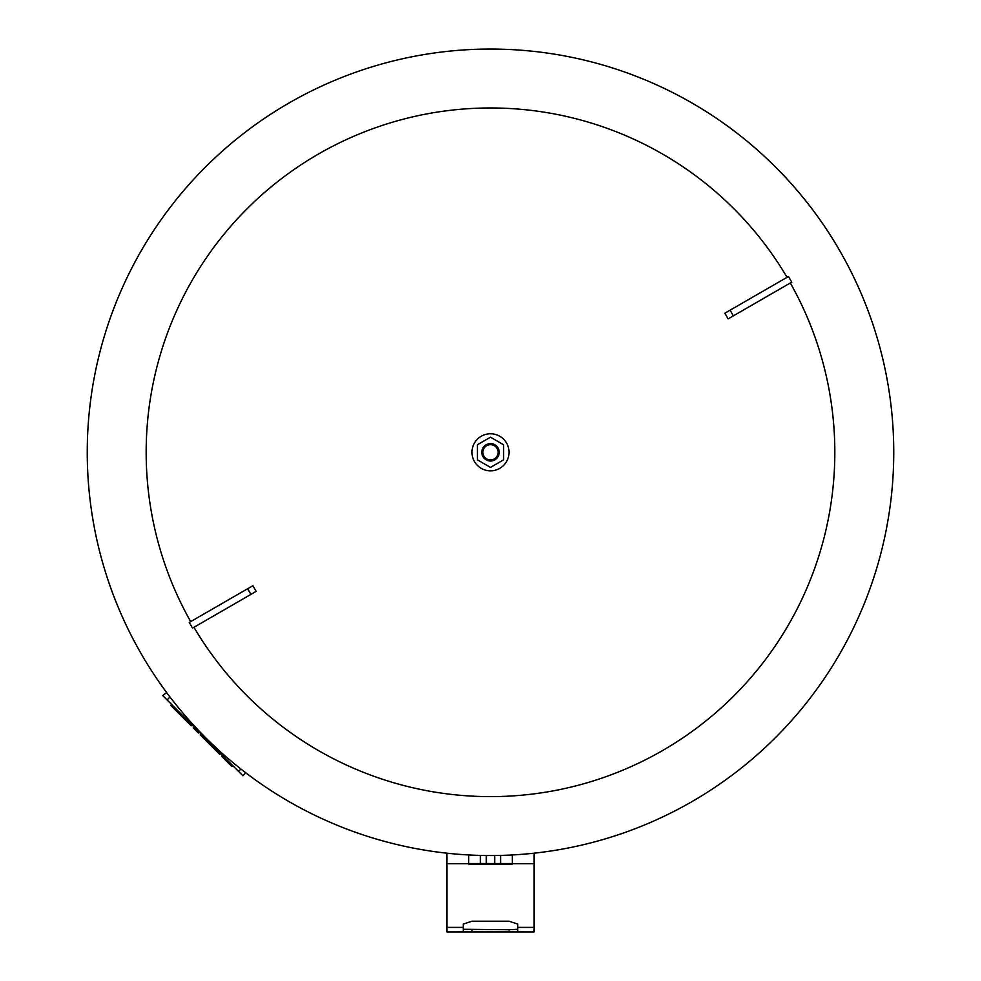 <?xml version="1.0" encoding="UTF-8"?>
<svg xmlns="http://www.w3.org/2000/svg" width="981" height="981" viewBox="0 0 981 981"><rect width="100%" height="100%" fill="white"/><g stroke="black" fill="none" stroke-linecap="round" stroke-linejoin="round"><path stroke-width="1.47" d="M87.248 452.302A403.252 403.252 0 0 0 692.12 801.526A403.252 403.252 0 0 1 141.276 653.922A403.252 403.252 0 0 1 288.88 103.079A403.252 403.252 0 0 1 839.724 250.67A403.252 403.252 0 0 1 692.12 801.526M893.752 452.302A403.252 403.252 0 0 0 288.88 103.079A403.252 403.252 0 0 1 839.724 250.67M190.682 621.623A344.319 344.319 0 0 1 318.335 154.103A344.319 344.319 0 0 1 787.044 277.316M790.318 282.982A344.319 344.319 0 0 1 662.665 750.49A344.319 344.319 0 0 1 193.956 627.288M730.085 310.192L788.479 276.495L791.741 282.148L728.123 318.886A638.668 170.51 -120 0 0 724.861 313.221L730.085 310.192L733.359 315.857M250.915 594.4L192.521 628.11L189.259 622.445L252.877 585.718A638.668 170.51 60 0 0 256.139 591.384L250.915 594.4L247.641 588.735M177.684 710.538L176.825 711.409L170.755 705.339L171.614 704.468M175.893 708.736L175.023 709.606M199.266 732.12L198.395 732.991L199.266 732.12L198.395 732.991L193.22 727.804L194.066 726.921M201.117 733.972L200.259 734.843L204.857 739.441L205.716 738.57M232.804 765.658L231.933 766.517L228.463 763.059L229.333 762.188M222.405 755.247L221.534 756.118L228.463 763.059M225.863 758.718L225.005 759.588M220.664 753.518L219.793 754.389L205.887 740.471L206.758 739.6M192.043 724.898L191.172 725.756L177.267 711.85L178.137 710.98M166.623 692.549L162.736 695.59L242.871 775.726L245.79 772.807M468.697 863.538L512.303 863.538M512.303 854.954L512.303 864.114L468.697 864.114L468.697 854.954M509.029 921.196L517.747 924.102L517.747 931.472L463.253 931.472L463.253 924.102L471.971 921.196L509.029 921.196M463.253 929.289L509.029 929.743L509.029 931.925L534.093 931.95L534.093 853.58L530.316 853.58M450.684 853.58L446.907 853.58L446.907 931.95L471.971 931.925L471.971 929.743M509.029 929.743L517.747 929.289M481.781 452.302A8.719 8.719 0 0 1 490.5 443.584A8.719 8.719 0 0 1 499.219 452.302A8.719 8.719 0 0 1 490.5 461.021A8.719 8.719 0 0 1 481.781 452.302M471.971 452.302A18.529 18.529 0 0 1 490.5 433.774A18.529 18.529 0 0 1 509.029 452.302A18.529 18.529 0 0 1 490.5 470.831A18.529 18.529 0 0 1 471.971 452.302M482.873 452.302A7.627 7.627 0 0 1 490.5 444.675A7.627 7.627 0 0 1 498.127 452.302A7.627 7.627 0 0 1 490.5 459.93A7.627 7.627 0 0 1 482.873 452.302M477.416 444.749L490.5 437.195L503.584 444.749L503.584 459.856L490.5 467.397L477.416 459.856L477.416 444.749M141.276 653.922A403.252 403.252 0 0 1 288.88 103.079M194.091 726.933L193.22 727.804M169.995 697.013L167.077 699.931M240.909 769.018L238.542 771.385M534.093 927.413L517.747 927.413M512.303 863.721L534.093 863.721M446.907 863.721L468.697 863.721M463.253 927.413L446.907 927.413M486.306 855.53L486.306 863.538M494.694 855.53L494.694 863.538M446.907 931.95L534.093 931.95M500.58 863.538L500.58 855.42M480.42 863.538L480.42 855.42"/></g></svg>
